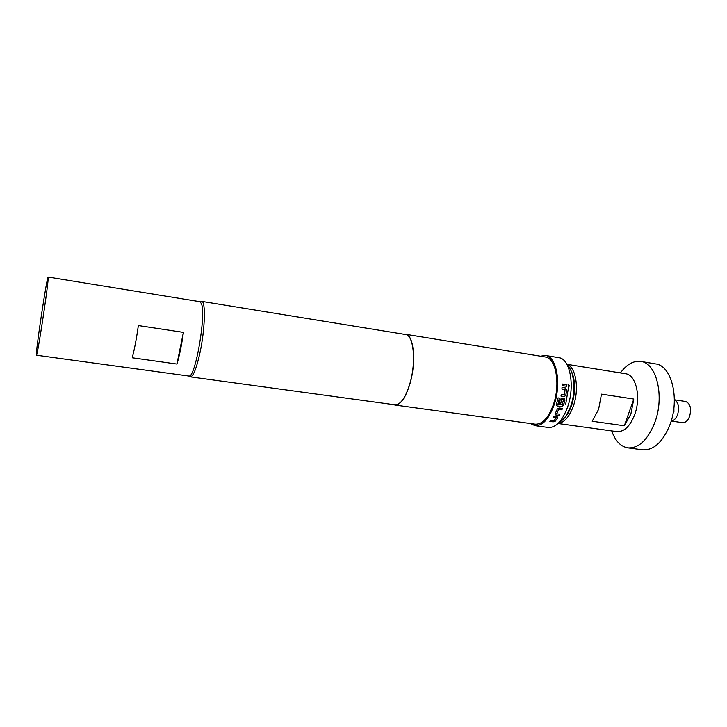<?xml version="1.0" encoding="UTF-8"?>
<svg xmlns="http://www.w3.org/2000/svg" width="727" height="727" viewBox="0 0 727 727"><rect width="100%" height="100%" fill="white"/><g stroke="black" fill="none" stroke-linecap="round" stroke-linejoin="round"><path stroke-width="1.09" d="M568.678 386.737L568.014 384.837M568.414 386.746L568.632 386.746C569.568 386.101 569.514 385.446 568.459 384.774L568.414 386.746M561.698 406.611L563.489 405.43L564.961 400.059L564.134 398.423L561.962 398.087L560.308 399.368L559.136 403.803L560.562 404.012L561.726 399.623L563.461 399.768L562.18 404.857L557.927 404.348L559.463 398.105L558.036 397.887L556.264 405.057L557.191 405.957L561.698 406.611L563.416 405.366L564.888 400.023L564.179 398.441M559.145 403.758L560.49 403.948L561.653 399.586L563.461 399.768M557.927 404.348L559.39 398.087M673.902 407.811L673.92 411.782L673.093 413.209M674.365 399.832C678.527 402.331 679.591 407.293 677.582 414.699C676.001 418.634 673.874 420.724 671.203 420.969M674.365 399.768L685.634 401.504C690.341 403.53 691.65 408.519 689.578 416.48C687.787 420.779 685.425 422.841 682.471 422.669L671.194 421.033M572.494 374.732L574.285 385.292M566.96 364.436C575.82 366.899 579.474 388.718 573.476 405.702C569.45 416.762 564.334 422.669 558.145 423.405M598.585 409.365L601.483 394.143L633.78 399.041L630.882 414.063L624.329 425.777L592.196 421.26L598.585 409.365M566.878 364.291L625.574 373.751C636.016 374.659 641.305 397.133 634.698 414.617C630.064 426.34 624.129 432.02 616.923 431.638L558.027 423.514M574.066 382.275L573.857 382.793M620.422 372.924C626.665 364.372 633.453 360.537 640.787 361.428C656.572 362.818 664.851 396.488 654.736 422.687C647.684 440.071 638.724 448.468 627.864 447.868C620.585 446.578 615.215 440.925 611.752 430.929M640.787 361.428L655.5 363.891C671.566 365.327 680.09 398.841 669.903 424.868C662.797 442.134 653.709 450.449 642.659 449.822L627.864 447.868M571.031 370.697C573.103 374.523 574.257 379.476 574.503 385.537C574.684 392.198 573.73 398.696 571.658 405.048L571.531 405.43C569.523 411.155 566.969 415.553 563.87 418.607M559.099 422.423C563.888 419.87 567.796 414.354 570.84 405.866L570.968 405.475C573.158 398.778 574.157 391.926 573.966 384.91C573.548 375.914 571.422 369.489 567.587 365.654M565.615 404.694L568.632 386.755M36.432 355.212L188.766 376.041C195.027 379.458 206.441 314.646 201.424 303.622L199.889 301.687L48.118 277.051C47.237 275.515 37.441 339.118 36.459 352.568L36.432 355.212C37.132 358.029 47.664 289.491 48.155 278.832L48.118 277.051M200.361 301.896L201.679 301.369C205.868 300.978 205.078 329.24 199.98 352.74C196.481 368.444 193.282 376.486 190.392 376.868L189.284 375.986M555.164 413.699L555.882 415.017L559.19 415.48L559.845 414.272L556.673 413.736L558.627 409.474L561.889 409.846L562.434 408.438L559.127 407.965L557.282 409.083L555.164 413.699M556.21 417.689L553.883 420.942L550.63 420.56L549.876 421.406L553.165 421.86L555.192 421.26L557.763 417.834L557.1 416.616L553.792 416.144L553.093 417.253L556.255 417.78M540.488 356.203L545.541 355.494C556.5 356.312 561.598 383.402 554.174 404.748C548.985 419.016 542.615 425.995 535.045 425.686L530.419 423.532M545.541 355.494L558.736 357.648C569.913 358.511 575.202 385.483 567.723 406.711C562.489 420.897 556.01 427.821 548.294 427.485L535.045 425.686M404.094 334.266L405.548 334.266C413.708 334.602 416.471 361.583 410.083 383.311C405.648 397.842 400.604 405.084 394.97 405.048L393.571 404.612M405.548 334.266L545.268 356.984C555.764 357.766 560.635 383.692 553.538 404.13C548.576 417.789 542.469 424.477 535.217 424.186L394.97 405.048M201.679 301.369L405.512 334.502C413.618 334.838 416.353 361.637 410.01 383.22C405.602 397.651 400.595 404.848 394.997 404.812L190.392 376.868M565.061 389.499L564.506 394.843L561.262 394.47L560.99 396.079L564.316 396.578L565.897 395.27L566.587 389.617L565.37 387.918L562.044 387.409L561.926 389.027L565.061 389.499M566.815 384.71L566.778 386.301L562.135 385.592L562.171 384.001L566.815 384.71L566.697 386.291M176.934 364.045L183.395 332.366C181.714 344.907 179.56 355.458 176.934 364.045L132.241 357.775C134.54 349.015 136.576 338.273 138.339 325.56L183.395 332.366M571.249 405.602L566.451 415.172M624.329 425.777L633.78 399.041M566.733 384.747L562.171 384.047M560.99 396.07L564.316 396.578M564.234 396.551L565.897 395.27M565.824 395.261L566.587 389.617M566.506 389.627L565.37 387.918M565.288 387.936L562.044 387.436M557.191 405.957L561.635 406.547M556.528 405.611L557.136 405.893M555.083 414.463L555.882 415.017M555.837 414.917L559.19 415.48M559.754 414.254L559.145 415.381M558.627 409.474L556.673 413.736M558.709 409.319L561.889 409.846M562.353 408.429L561.826 409.764M553.156 417.153L556.173 417.58M549.976 421.296L553.165 421.86M553.138 421.733L555.192 421.26M555.164 421.133L557.763 417.834M557.727 417.716L557.854 417.071M574.503 385.537L573.966 384.91M571.531 405.43L570.84 405.866"/></g></svg>
